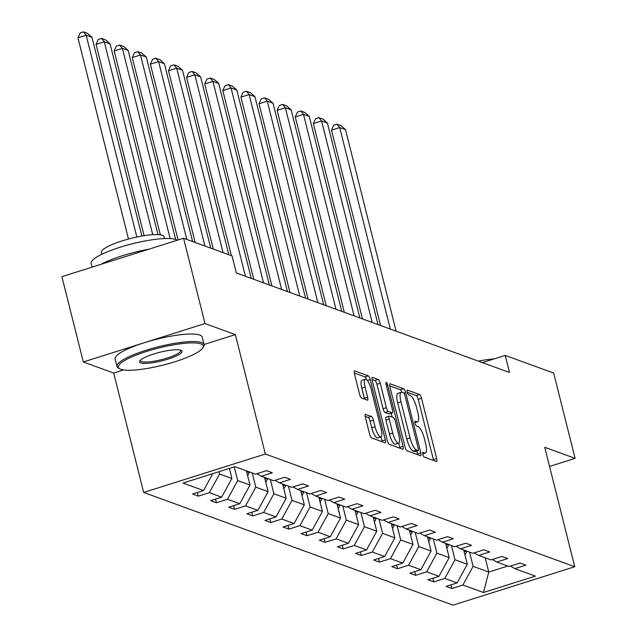 <?xml version="1.0" encoding="UTF-8"?>
<svg xmlns="http://www.w3.org/2000/svg" width="637" height="637" viewBox="0 0 637 637"><rect width="100%" height="100%" fill="white"/><g stroke="black" fill="none" stroke-linecap="round" stroke-linejoin="round"><path stroke-width="0.96" d="M422.88 454.46A2.468 0.685 72.5 0 0 424.266 457.095L436.377 461.507A3.527 0.987 72.5 0 0 436.592 461.522A3.527 0.987 72.5 0 0 436.671 458.568L421.527 398.292A3.527 0.987 72.5 0 0 419.552 394.526L407.441 390.115A2.468 0.685 72.5 0 0 407.29 390.107A2.468 0.685 72.5 0 0 407.234 392.169A2.468 0.685 72.5 0 0 408.62 394.805L410.188 395.378A11.283 3.145 72.5 0 1 416.526 407.417L417.784 412.442A11.283 3.145 72.5 0 1 417.538 421.869A11.283 3.145 72.5 0 1 416.829 421.829L415.268 421.264A2.468 0.685 72.5 0 0 415.109 421.248A2.468 0.685 72.5 0 0 415.053 423.31A2.468 0.685 72.5 0 0 416.447 425.946L418.007 426.519A11.283 3.145 72.5 0 1 424.346 438.567L425.612 443.591A11.283 3.145 72.5 0 1 425.357 453.018A11.283 3.145 72.5 0 1 424.656 452.979L423.087 452.405A2.468 0.685 72.5 0 0 422.936 452.397A2.468 0.685 72.5 0 0 422.88 454.46M365.662 414.297A3.527 0.987 72.5 0 0 365.439 414.281A3.527 0.987 72.5 0 0 365.367 417.227L369.611 434.139A3.527 0.987 72.5 0 0 371.594 437.906L385.043 442.803A3.527 0.987 72.5 0 0 385.258 442.819A3.527 0.987 72.5 0 0 385.337 439.872L370.193 379.588A3.527 0.987 72.5 0 0 368.218 375.822L354.769 370.925A3.527 0.987 72.5 0 0 354.546 370.909A3.527 0.987 72.5 0 0 354.467 373.863L359.602 394.287A3.527 0.987 72.5 0 0 361.585 398.053L367.334 400.147A3.527 0.987 72.5 0 0 367.557 400.163A3.527 0.987 72.5 0 0 367.637 397.217L365.089 387.081A9.428 2.628 72.5 0 1 365.296 379.206A9.428 2.628 72.5 0 1 371.188 389.303L381.157 428.988A9.428 2.628 72.5 0 1 380.95 436.871A9.428 2.628 72.5 0 1 375.058 426.774L373.393 420.157A3.527 0.987 72.5 0 0 371.419 416.391L365.272 414.416M235.364 334.608L205.003 323.548L183.575 238.246L61.893 276.665L83.32 361.967L113.681 373.027L143.675 492.441L265.358 454.022L235.364 334.608L204.071 344.482M549.556 466.443L575.107 458.369L544.746 447.309L574.741 566.731L265.358 454.022M575.107 458.369L553.68 373.075L505.213 355.414L482.424 362.612M183.575 238.246L232.051 255.907L236.335 272.962L509.496 372.478L505.213 355.414M405.052 447.055A3.527 0.987 72.5 0 0 407.035 450.813L420.476 455.718A3.527 0.987 72.5 0 0 420.699 455.726A3.527 0.987 72.5 0 0 420.778 452.78L405.634 392.496A3.527 0.987 72.5 0 0 403.651 388.737L390.21 383.832A3.527 0.987 72.5 0 0 389.987 383.824A3.527 0.987 72.5 0 0 389.908 386.77L405.052 447.055M402.759 449.26L389.311 444.363A3.527 0.987 72.5 0 1 387.328 440.597L372.191 380.313A3.527 0.987 72.5 0 1 372.271 377.367A3.527 0.987 72.5 0 1 372.486 377.383L378.243 379.477A3.527 0.987 72.5 0 1 380.225 383.243L386.364 407.688A3.527 0.987 72.5 0 0 388.347 411.454L392.161 412.848A3.527 0.987 72.5 0 0 392.384 412.856A3.527 0.987 72.5 0 0 392.464 409.909L386.07 384.461A2.468 0.685 72.5 0 1 386.126 382.391A2.468 0.685 72.5 0 1 387.662 385.035L403.054 446.322A3.527 0.987 72.5 0 1 402.982 449.276A3.527 0.987 72.5 0 1 402.759 449.26M205.003 323.548L83.32 361.967M234.965 466.658L255.517 474.143L266.529 470.663L272.333 472.781L261.321 476.261L273.623 480.744L284.643 477.264L290.448 479.374L279.428 482.854L291.738 487.337L302.75 483.857L308.555 485.975L297.543 489.455L309.845 493.938L320.865 490.458L326.67 492.568L315.649 496.048L327.959 500.531L338.972 497.051L344.776 499.169L333.764 502.649L346.066 507.132L357.086 503.652L362.891 505.77L351.871 509.242L364.181 513.725L375.193 510.253L380.998 512.363L369.986 515.843L382.288 520.325L393.308 516.846L399.112 518.964L388.092 522.444L400.394 526.926L411.414 523.447L417.219 525.557L406.199 529.036L418.509 533.519L429.529 530.04L435.334 532.158L424.314 535.637L436.616 540.12L447.636 536.641L453.44 538.751L442.42 542.23L454.73 546.713L465.743 543.234L471.547 545.352L460.535 548.831L472.837 553.314L483.857 549.835L489.662 551.953L478.642 555.424L490.952 559.907L501.964 556.435L507.769 558.545L496.756 562.025L509.059 566.508L520.079 563.028L525.883 565.146L514.863 568.626L535.414 576.111L483.451 592.514L462.9 585.029L451.888 588.508L446.083 586.39L457.095 582.911L444.793 578.428L433.773 581.907L427.968 579.797L438.989 576.318L426.679 571.835L415.666 575.315L409.862 573.196L420.874 569.717L408.572 565.234L397.552 568.714L391.747 566.604L402.767 563.124L390.457 558.641L379.445 562.121L373.64 560.003L384.652 556.523L372.35 552.04L361.33 555.52L355.526 553.402L366.546 549.93L354.236 545.447L343.224 548.919L337.419 546.809L348.431 543.329L336.129 538.846L325.109 542.326L319.304 540.208L330.324 536.728L318.022 532.245L307.002 535.725L301.197 533.615L312.218 530.135L299.908 525.652L288.887 529.132L283.083 527.014L294.103 523.534L281.801 519.051L270.781 522.531L264.976 520.421L275.996 516.941L263.686 512.459L252.674 515.938L246.869 513.82L257.881 510.341L245.579 505.858L234.559 509.337L228.755 507.219L239.775 503.748L227.465 499.265L216.453 502.736L210.648 500.626L221.66 497.147L209.358 492.664L198.338 496.143L192.533 494.025L203.553 490.546L183.002 483.061L234.965 466.658M143.675 492.441L453.058 605.15L574.741 566.731M229.36 468.426L231.876 478.459L219.574 473.976L219.001 471.698M219.574 473.976L209.358 492.664M231.876 478.459L221.66 497.147M256.878 473.713L261.321 476.261M246.415 470.831L249.983 485.052L237.681 480.569L234.241 466.889M237.681 480.569L227.465 499.265M249.983 485.052L239.775 503.748M274.985 480.314L279.428 482.854M264.522 477.424L268.097 491.653L255.787 487.17L252.22 472.941M255.787 487.17L245.579 505.858M268.097 491.653L257.881 510.341M293.1 486.907L297.543 489.455M282.637 484.024L286.204 498.245L273.902 493.763L270.327 479.542M273.902 493.763L263.686 512.459M286.204 498.245L275.996 516.941M311.206 493.508L315.649 496.048M300.744 490.617L304.319 504.846L292.009 500.363L288.442 486.135M292.009 500.363L281.801 519.051M304.319 504.846L294.103 523.534M329.313 500.101L333.764 502.649M318.85 497.218L322.426 511.439L310.123 506.956L306.548 492.735M310.123 506.956L299.908 525.652M322.426 511.439L312.218 530.135M347.428 506.702L351.871 509.242M336.965 503.811L340.54 518.04L328.23 513.557L324.655 499.328M328.23 513.557L318.022 532.245M340.54 518.04L330.324 536.728M365.534 513.295L369.986 515.843M355.072 510.412L358.647 524.641L346.345 520.158L342.77 505.929M346.345 520.158L336.129 538.846M358.647 524.641L348.431 543.329M383.649 519.896L388.092 522.444M373.186 517.013L376.762 531.234L364.452 526.751L360.876 512.53M364.452 526.751L354.236 545.447M376.762 531.234L366.546 549.93M401.756 526.496L406.199 529.036M391.293 523.606L394.868 537.835L382.566 533.352L378.991 519.123M382.566 533.352L372.35 552.04M394.868 537.835L384.652 556.523M419.871 533.089L424.314 535.637M409.408 530.207L412.983 544.428L400.673 539.945L397.098 525.724M400.673 539.945L390.457 558.641M412.983 544.428L402.767 563.124M437.977 539.69L442.42 542.23M427.515 536.8L431.09 551.029L418.788 546.546L415.213 532.317M418.788 546.546L408.572 565.234M431.09 551.029L420.874 569.717M456.092 546.283L460.535 548.831M445.629 543.401L449.196 557.622L436.894 553.139L433.319 538.918M436.894 553.139L426.679 571.835M449.196 557.622L438.989 576.318M474.199 552.884L478.642 555.424M463.736 549.994L467.311 564.223L455.001 559.74L451.434 545.511M455.001 559.74L444.793 578.428M467.311 564.223L457.095 582.911M492.313 559.477L496.756 562.025M485.211 557.821L488.786 572.05L473.116 566.341L469.541 552.112M473.116 566.341L462.9 585.029M483.451 592.514L488.786 572.05L507.793 566.046M510.42 566.078L514.863 568.626M212.782 473.665L203.553 490.546M450.964 584.854L451.888 588.508M432.857 578.253L433.773 581.907M414.743 571.652L415.666 575.315M396.636 565.059L397.552 568.714M378.521 558.458L379.445 562.121M360.415 551.865L361.33 555.52M342.3 545.264L343.224 548.919M324.193 538.671L325.109 542.326M306.086 532.07L307.002 535.725M287.972 525.469L288.887 529.132M269.865 518.876L270.781 522.531M251.75 512.275L252.674 515.938M233.644 505.682L234.559 509.337M215.529 499.082L216.453 502.736M197.422 492.489L198.338 496.143M113.681 373.027L123.538 369.914M433.566 460.479A3.527 0.987 72.5 0 0 433.383 459.611L418.238 399.327A3.527 0.987 72.5 0 0 416.264 395.561L407.266 392.288M401.995 392.392A3.527 0.987 72.5 0 0 400.362 389.772L389.725 385.895M417.673 454.691A3.527 0.987 72.5 0 0 417.49 453.823L416.789 451.028M418.047 450.566A2.468 0.685 72.5 0 0 418.198 450.582A2.468 0.685 72.5 0 0 418.254 448.52L404.965 395.601A2.468 0.685 72.5 0 0 403.579 392.965L401.923 392.368A11.283 3.145 72.5 0 0 401.222 392.32A11.283 3.145 72.5 0 0 400.968 401.756L410.053 437.922A11.283 3.145 72.5 0 0 416.391 449.969L418.047 450.566L414.759 451.609A2.468 0.685 72.5 0 0 414.91 451.617A2.468 0.685 72.5 0 0 415.029 451.522M401.222 392.32L397.934 393.363A11.283 3.145 72.5 0 0 397.679 402.791L400.968 401.756M414.759 451.609L413.102 451.004A11.283 3.145 72.5 0 1 406.764 438.965L397.679 402.791M372.008 379.445L374.954 380.512L378.243 379.477M389.263 413.755A3.527 0.987 72.5 0 1 389.096 413.899A3.527 0.987 72.5 0 1 388.873 413.883L385.059 412.489A3.527 0.987 72.5 0 1 383.076 408.731L376.937 384.278A3.527 0.987 72.5 0 0 374.954 380.512M391.198 413.23L392.169 417.108M398.706 443.129L399.765 447.365L403.054 446.322M392.734 433.056A9.428 2.628 72.5 0 0 398.627 443.161A9.428 2.628 72.5 0 0 398.834 435.278L395.322 421.296A3.527 0.987 72.5 0 0 393.34 417.53L389.526 416.144A3.527 0.987 72.5 0 0 389.303 416.128A3.527 0.987 72.5 0 0 389.223 419.074L392.734 433.056L389.446 434.1A9.428 2.628 72.5 0 0 395.338 444.196L398.627 443.161M386.237 417.179A3.527 0.987 72.5 0 0 386.014 417.171A3.527 0.987 72.5 0 0 385.934 420.117L389.223 419.074M389.446 434.1L385.934 420.117M399.948 448.233A3.527 0.987 72.5 0 0 399.765 447.365M380.95 436.871L377.653 437.914A9.428 2.628 72.5 0 1 371.769 427.809L370.105 421.192A3.527 0.987 72.5 0 0 368.13 417.434L365.184 416.359M365.296 379.206L362.007 380.241A9.428 2.628 72.5 0 0 361.8 388.124L365.089 387.081M364.531 399.128A3.527 0.987 72.5 0 0 364.348 398.252L361.8 388.124M366.641 379.724A3.527 0.987 72.5 0 0 364.929 376.865L354.291 372.987M382.232 441.783A3.527 0.987 72.5 0 0 382.049 440.908L381.03 436.839M464.946 554.811A9.515 8.934 -70 0 0 466.499 551.793L466.722 551.085M390.314 329.058L339.704 127.551L345.509 129.669L396.118 331.176M331.479 130.147L333.7 125.25L336.989 124.215L339.704 127.551L331.479 130.147L380.552 325.499M464.118 551.507A9.515 8.934 -70 0 0 464.293 550.989L464.516 550.28M336.989 124.215L341.058 125.696L345.509 129.669M478.451 361.163A32.32 6.505 -14.1 0 1 494.105 358.926M120.696 369.237A43.818 8.822 165.9 0 0 164.704 364.683A43.818 8.822 165.9 0 0 202.845 347.882A43.818 8.822 165.9 0 0 200.942 343.9A43.818 8.822 165.9 0 0 148.31 350.899A43.818 8.822 165.9 0 0 119.668 368.775A43.818 8.822 165.9 0 0 120.696 369.237M119.668 368.775L118.402 368.051A44.893 9.037 -14.1 0 1 117.017 366.482A44.893 9.037 -14.1 0 1 152.116 348.447A44.893 9.037 -14.1 0 1 201.666 342.571A44.893 9.037 -14.1 0 1 204.103 344.609A44.893 9.037 -14.1 0 1 203.625 346.647L202.845 347.882M140.753 362.907A21.905 4.411 -14.1 0 1 139.798 360.916A21.905 4.411 -14.1 0 1 158.876 352.516A21.905 4.411 -14.1 0 1 180.876 350.239A21.905 4.411 -14.1 0 1 181.386 350.469A21.905 4.411 -14.1 0 1 167.069 359.411A21.905 4.411 -14.1 0 1 140.753 362.907M140.339 360.255A20.83 4.196 165.9 0 0 140.355 360.622A20.83 4.196 165.9 0 0 141.486 361.569A20.83 4.196 165.9 0 0 164.473 358.846A20.83 4.196 165.9 0 0 180.765 350.477A20.83 4.196 165.9 0 0 180.605 350.143M92.062 267.142L91.139 263.447A44.893 9.037 -14.1 0 1 126.23 245.412A44.893 9.037 -14.1 0 1 175.788 239.528A44.893 9.037 -14.1 0 1 177.229 240.253M101.801 254.298L101.355 252.539A32.32 6.505 -14.1 0 1 126.628 239.552A32.32 6.505 -14.1 0 1 162.308 235.316A32.32 6.505 -14.1 0 1 164.051 236.789L164.497 238.549M117.017 366.482L115.13 358.981A44.893 9.037 -14.1 0 1 150.228 340.946A44.893 9.037 -14.1 0 1 199.787 335.062A44.893 9.037 -14.1 0 1 202.216 337.108L204.103 344.609M101.1 264.291A44.893 9.037 -14.1 0 1 148.931 249.186M446.832 548.21A9.515 8.934 -70 0 0 448.392 545.2L448.615 544.492M372.207 322.465L321.589 120.958L327.394 123.068L378.012 324.575M313.372 123.554L315.594 118.657L318.882 117.614L321.589 120.958L313.372 123.554L362.437 318.906M446.004 544.906A9.515 8.934 -70 0 0 446.187 544.396L446.41 543.687M318.882 117.614L322.943 119.095L327.394 123.068M428.725 541.617A9.515 8.934 -70 0 0 430.278 538.599L430.508 537.891M354.092 315.864L303.483 114.357L309.287 116.475L359.897 317.982M295.257 116.953L297.479 112.056L300.768 111.021L303.483 114.357L295.257 116.953L344.33 312.305M427.897 538.313A9.515 8.934 -70 0 0 428.072 537.795L428.303 537.087M300.768 111.021L304.836 112.502L309.287 116.475M410.618 535.016A9.515 8.934 -70 0 0 412.171 531.999L412.394 531.29M335.986 309.263L285.368 107.764L291.173 109.875L341.79 311.382M277.151 110.36L279.372 105.463L282.661 104.42L285.368 107.764L277.151 110.36L326.216 305.704M409.782 531.712A9.515 8.934 -70 0 0 409.965 531.202L410.188 530.494M282.661 104.42L286.722 105.901L291.173 109.875M392.503 528.415A9.515 8.934 -70 0 0 394.056 525.406L394.287 524.697M317.871 302.671L267.261 101.164L273.066 103.282L323.676 304.781M259.036 103.759L261.258 98.862L264.546 97.827L267.261 101.164L259.036 103.759L308.109 299.111M391.675 525.119A9.515 8.934 -70 0 0 391.851 524.601L392.081 523.893M264.546 97.827L268.615 99.308L273.066 103.282M374.397 521.822A9.515 8.934 -70 0 0 375.949 518.805L376.172 518.096M299.764 296.07L249.147 94.571L254.951 96.681L305.569 298.188M240.929 97.166L243.151 92.269L246.439 91.226L249.147 94.571L240.929 97.166L289.994 292.51M373.561 518.518A9.515 8.934 -70 0 0 373.744 518L373.967 517.292M246.439 91.226L250.5 92.707L254.951 96.681M356.282 515.222A9.515 8.934 -70 0 0 357.835 512.212L358.066 511.503M281.658 289.477L231.04 87.97L236.845 90.088L287.454 291.587M222.815 90.565L225.044 85.669L228.333 84.633L231.04 87.97L222.815 90.565L271.888 285.917M355.454 511.917A9.515 8.934 -70 0 0 355.629 511.407L355.86 510.699M228.333 84.633L232.394 86.106L236.845 90.088M338.175 508.629A9.515 8.934 -70 0 0 339.728 505.611L339.951 504.902M263.543 282.876L212.925 81.369L218.73 83.487L269.347 284.994M204.708 83.965L206.929 79.068L210.218 78.032L212.925 81.369L204.708 83.965L253.773 279.317M337.347 505.324A9.515 8.934 -70 0 0 337.522 504.807L337.745 504.098M210.218 78.032L214.279 79.514L218.73 83.487M320.061 502.028A9.515 8.934 -70 0 0 321.621 499.018L321.844 498.309M245.436 276.275L194.818 74.776L200.623 76.886L251.241 278.393M186.593 77.372L188.823 72.475L192.111 71.432L194.818 74.776L186.593 77.372L231.382 255.66M319.233 498.723A9.515 8.934 -70 0 0 319.416 498.214L319.639 497.505M192.111 71.432L196.172 72.913L200.623 76.886M301.954 495.435A9.515 8.934 -70 0 0 303.507 492.417L303.73 491.708M223.038 252.618L176.712 68.175L182.516 70.293L228.842 254.736M168.487 70.771L170.708 65.874L173.997 64.839L176.712 68.175L168.487 70.771L213.268 249.067M301.126 492.13A9.515 8.934 -70 0 0 301.301 491.613L301.524 490.904M173.997 64.839L178.057 66.32L182.516 70.293M283.839 488.834A9.515 8.934 -70 0 0 285.4 485.816L285.623 485.107M204.931 246.025L158.597 61.582L164.402 63.692L210.736 248.135M150.38 64.178L152.601 59.281L155.89 58.238L158.597 61.582L150.38 64.178L195.161 242.466M283.011 485.529A9.515 8.934 -70 0 0 283.194 485.02L283.417 484.311M155.89 58.238L159.951 59.719L164.402 63.692M265.733 482.233A9.515 8.934 -70 0 0 267.285 479.223L267.508 478.514M186.816 239.424L140.49 54.981L146.295 57.099L192.621 241.542M132.265 57.577L134.487 52.68L137.775 51.645L140.49 54.981L132.265 57.577L178.081 239.982M264.904 478.936A9.515 8.934 -70 0 0 265.08 478.419L265.303 477.71M137.775 51.645L141.844 53.126L146.295 57.099M247.618 475.64A9.515 8.934 -70 0 0 249.178 472.622L249.401 471.913M170.151 238.572L122.376 48.388L128.18 50.498L175.653 239.48M114.158 50.984L116.38 46.087L119.668 45.044L122.376 48.388L114.158 50.984L160.341 234.838M246.79 472.336A9.515 8.934 -70 0 0 246.973 471.818L247.196 471.109M119.668 45.044L123.729 46.525L128.18 50.498M229.511 469.039A9.515 8.934 -70 0 0 230.084 468.203M152.721 234.687L104.269 41.787L110.074 43.905L157.976 234.615M96.044 44.383L98.265 39.486L101.554 38.451L104.269 41.787L96.044 44.383L144.097 235.682M101.554 38.451L105.623 39.924L110.074 43.905M136.851 237.02L86.154 35.186L91.959 37.304L141.884 236.048M77.937 37.782L80.158 32.885L83.447 31.85L86.154 35.186L77.937 37.782L128.483 239.034M83.447 31.85L87.508 33.331L91.959 37.304M422.713 453.592L424.656 452.979M414.894 422.442L416.829 421.829M416.264 395.561L419.552 394.526M418.238 399.327L421.527 398.292M433.383 459.611L436.671 458.568M389.812 383.96L390.21 383.832M400.362 389.772L403.651 388.737M403.77 393.085L405.634 392.496M417.49 453.823L420.778 452.78M406.764 438.965L410.053 437.922M413.102 451.004L416.391 449.969M376.937 384.278L380.225 383.243M383.076 408.731L386.364 407.688M385.059 412.489L388.347 411.454M388.873 413.883L392.161 412.848M386.317 385.465L387.662 385.035M368.13 417.434L371.419 416.391M370.105 421.192L373.393 420.157M371.769 427.809L375.058 426.774M364.348 398.252L367.637 397.217M354.371 371.053L354.769 370.925M364.929 376.865L368.218 375.822M367.342 380.488L370.193 379.588M382.049 440.908L385.337 439.872M464.293 550.989L466.499 551.793M446.187 544.396L448.392 545.2M428.072 537.795L430.278 538.599M409.965 531.202L412.171 531.999M391.851 524.601L394.056 525.406M373.744 518L375.949 518.805M355.629 511.407L357.835 512.212M337.522 504.807L339.728 505.611M319.416 498.214L321.621 499.018M301.301 491.613L303.507 492.417M283.194 485.02L285.4 485.816M265.08 478.419L267.285 479.223M246.973 471.818L249.178 472.622M422.753 453.839L425.357 453.018M414.926 422.697L417.538 421.869M414.91 451.617L418.198 450.582M389.096 413.899L392.384 412.856M386.014 417.171L389.303 416.128"/></g></svg>
